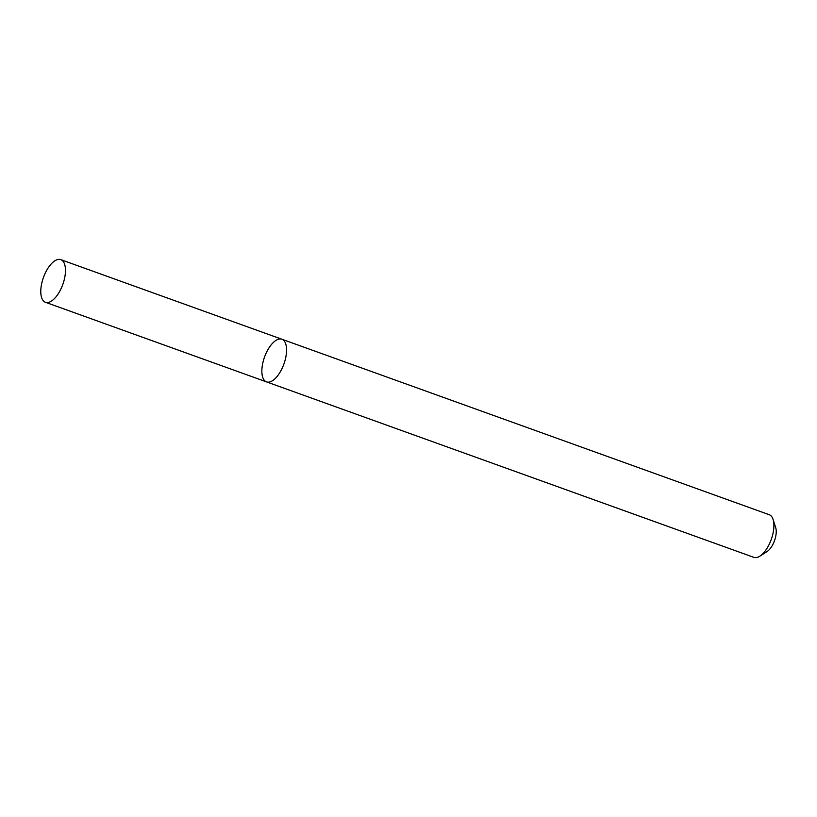 <?xml version="1.0" encoding="UTF-8"?>
<svg xmlns="http://www.w3.org/2000/svg" width="817" height="817" viewBox="0 0 817 817"><rect width="100%" height="100%" fill="white"/><g stroke="black" fill="none" stroke-linecap="round" stroke-linejoin="round"><path stroke-width="1.23" d="M759.881 556.152A22.662 10.294 -70.2 0 0 773.781 528.313A22.662 10.294 -70.2 0 0 773.086 519.459L775.701 527.649A14.737 6.689 -70.2 0 1 776.15 533.409A14.737 6.689 -70.2 0 1 767.112 551.506L759.881 556.152A22.662 10.294 -70.2 0 1 753.877 557.357L266.526 381.886A22.662 10.294 -70.2 0 0 278.771 374.217A22.662 10.294 -70.2 0 0 286.44 352.852A22.662 10.294 -70.2 0 0 281.885 339.239A22.662 10.294 -70.2 0 0 264.524 357.08A22.662 10.294 -70.2 0 0 266.526 381.886A22.662 10.294 -70.2 0 0 278.771 374.217A22.662 10.294 -70.2 0 0 286.44 352.852A22.662 10.294 -70.2 0 0 281.885 339.239L60.805 259.643A22.662 10.294 -70.2 0 0 43.444 277.484A22.662 10.294 -70.2 0 0 45.446 302.29A22.662 10.294 -70.2 0 0 57.69 294.62A22.662 10.294 -70.2 0 0 65.35 273.256A22.662 10.294 -70.2 0 0 60.805 259.643M773.086 519.459A22.662 10.294 -70.2 0 0 769.226 514.71L281.885 339.239M266.526 381.886L45.446 302.29"/></g></svg>
